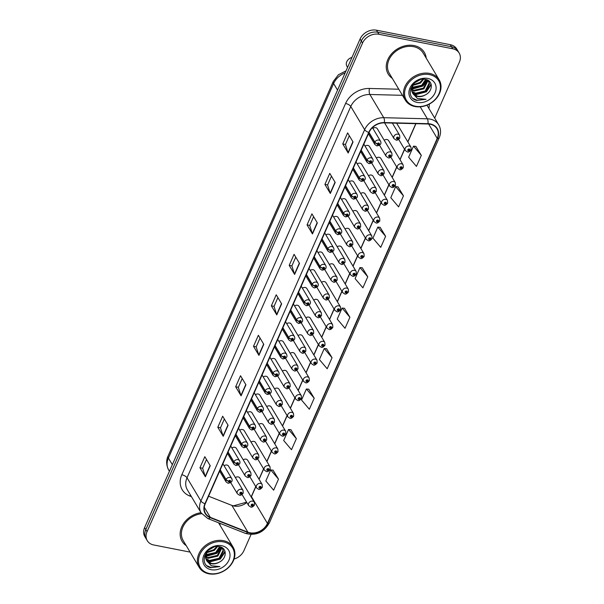 <?xml version="1.0" encoding="UTF-8"?>
<svg xmlns="http://www.w3.org/2000/svg" width="604" height="604" viewBox="0 0 604 604"><rect width="100%" height="100%" fill="white"/><g stroke="black" fill="none" stroke-linecap="round" stroke-linejoin="round"><path stroke-width="0.91" d="M309.052 305.08L315.688 316.186A3.292 2.627 -30.9 0 1 316.247 312.985A3.292 2.627 -30.9 0 1 319.727 311.739A3.292 2.627 -30.9 0 1 321.336 312.812L306.847 288.561A3.292 2.627 149.1 0 0 305.239 287.489A3.292 2.627 149.1 0 0 302.4 288.176M316.881 287.33L323.517 298.429A3.292 2.627 -30.9 0 1 324.076 295.235A3.292 2.627 -30.9 0 1 327.557 293.982A3.292 2.627 -30.9 0 1 329.165 295.054L314.676 270.803A3.292 2.627 149.1 0 0 313.068 269.731A3.292 2.627 149.1 0 0 310.229 270.418M324.71 269.573L331.347 280.671A3.292 2.627 -30.9 0 1 331.913 277.478A3.292 2.627 -30.9 0 1 335.386 276.224A3.292 2.627 -30.9 0 1 336.994 277.296L322.506 253.046A3.292 2.627 149.1 0 0 320.898 251.981A3.292 2.627 149.1 0 0 318.059 252.661M332.547 251.815L339.176 262.914A3.292 2.627 -30.9 0 1 339.742 259.72A3.292 2.627 -30.9 0 1 343.223 258.467A3.292 2.627 -30.9 0 1 344.831 259.539L330.335 235.296A3.292 2.627 149.1 0 0 328.735 234.224A3.292 2.627 149.1 0 0 325.888 234.903M356.043 198.55L362.672 209.648A3.292 2.627 -30.9 0 1 363.238 206.455A3.292 2.627 -30.9 0 1 366.719 205.201A3.292 2.627 -30.9 0 1 368.319 206.274L353.831 182.023A3.292 2.627 149.1 0 0 352.223 180.951A3.292 2.627 149.1 0 0 349.384 181.638M363.872 180.792L370.509 191.891A3.292 2.627 -30.9 0 1 371.067 188.697A3.292 2.627 -30.9 0 1 374.548 187.444A3.292 2.627 -30.9 0 1 376.156 188.516L361.66 164.265A3.292 2.627 149.1 0 0 360.059 163.193A3.292 2.627 149.1 0 0 357.221 163.88M371.702 163.035L378.338 174.133A3.292 2.627 -30.9 0 1 378.897 170.94A3.292 2.627 -30.9 0 1 382.377 169.686A3.292 2.627 -30.9 0 1 383.985 170.758L369.497 146.515A3.292 2.627 149.1 0 0 367.889 145.443A3.292 2.627 149.1 0 0 365.05 146.123M379.531 145.277L386.167 156.376A3.292 2.627 -30.9 0 1 386.726 153.182A3.292 2.627 -30.9 0 1 390.207 151.929A3.292 2.627 -30.9 0 1 391.815 153.001L377.326 128.758A3.292 2.627 149.1 0 0 375.718 127.686A3.292 2.627 149.1 0 0 372.879 128.365M340.377 234.058L347.013 245.164A3.292 2.627 -30.9 0 1 347.572 241.962A3.292 2.627 -30.9 0 1 351.052 240.717A3.292 2.627 -30.9 0 1 352.661 241.789L338.172 217.538A3.292 2.627 149.1 0 0 336.564 216.466A3.292 2.627 149.1 0 0 333.725 217.146M348.206 216.3L354.842 227.406A3.292 2.627 -30.9 0 1 355.401 224.205A3.292 2.627 -30.9 0 1 358.882 222.959A3.292 2.627 -30.9 0 1 360.49 224.031L346.001 199.781A3.292 2.627 149.1 0 0 344.393 198.708A3.292 2.627 149.1 0 0 341.554 199.396M301.222 322.838L307.851 333.944A3.292 2.627 -30.9 0 1 308.418 330.743A3.292 2.627 -30.9 0 1 311.898 329.497A3.292 2.627 -30.9 0 1 313.499 330.569L299.01 306.319A3.292 2.627 149.1 0 0 297.402 305.247A3.292 2.627 149.1 0 0 294.563 305.926M293.385 340.596L300.022 351.694A3.292 2.627 -30.9 0 1 300.581 348.5A3.292 2.627 -30.9 0 1 304.061 347.247A3.292 2.627 -30.9 0 1 305.669 348.319L291.181 324.076A3.292 2.627 149.1 0 0 289.573 323.004A3.292 2.627 149.1 0 0 286.734 323.684M285.556 358.353L292.193 369.452A3.292 2.627 -30.9 0 1 292.751 366.258A3.292 2.627 -30.9 0 1 296.232 365.005A3.292 2.627 -30.9 0 1 297.84 366.077L283.351 341.834A3.292 2.627 149.1 0 0 281.743 340.762A3.292 2.627 149.1 0 0 278.905 341.441M277.727 376.111L284.363 387.209A3.292 2.627 -30.9 0 1 284.922 384.016A3.292 2.627 -30.9 0 1 288.402 382.762A3.292 2.627 -30.9 0 1 290.011 383.834L275.515 359.584A3.292 2.627 149.1 0 0 273.914 358.512A3.292 2.627 149.1 0 0 271.075 359.199M269.897 393.861L276.526 404.967A3.292 2.627 -30.9 0 1 277.093 401.766A3.292 2.627 -30.9 0 1 280.566 400.52A3.292 2.627 -30.9 0 1 282.174 401.592L267.685 377.341A3.292 2.627 149.1 0 0 266.077 376.269A3.292 2.627 149.1 0 0 263.238 376.956M262.06 411.618L268.697 422.724A3.292 2.627 -30.9 0 1 269.256 419.523A3.292 2.627 -30.9 0 1 272.736 418.278A3.292 2.627 -30.9 0 1 274.344 419.35L259.856 395.099A3.292 2.627 149.1 0 0 258.248 394.027A3.292 2.627 149.1 0 0 255.409 394.714M254.231 429.376L260.868 440.482A3.292 2.627 -30.9 0 1 261.426 437.281A3.292 2.627 -30.9 0 1 264.907 436.035A3.292 2.627 -30.9 0 1 266.515 437.1L252.027 412.857A3.292 2.627 149.1 0 0 250.418 411.785A3.292 2.627 149.1 0 0 247.58 412.464M246.402 447.134L253.031 458.232A3.292 2.627 -30.9 0 1 253.597 455.039A3.292 2.627 -30.9 0 1 257.077 453.785A3.292 2.627 -30.9 0 1 258.686 454.857L244.19 430.614A3.292 2.627 149.1 0 0 242.589 429.542A3.292 2.627 149.1 0 0 239.743 430.222M238.565 464.891L245.201 475.99A3.292 2.627 -30.9 0 1 245.76 472.796A3.292 2.627 -30.9 0 1 249.241 471.543A3.292 2.627 -30.9 0 1 250.849 472.615L236.36 448.364A3.292 2.627 149.1 0 0 234.752 447.292A3.292 2.627 149.1 0 0 231.913 447.979M230.736 482.649L237.372 493.747A3.292 2.627 -30.9 0 1 237.931 490.554A3.292 2.627 -30.9 0 1 241.411 489.3A3.292 2.627 -30.9 0 1 243.019 490.373L228.531 466.122A3.292 2.627 149.1 0 0 226.923 465.05A3.292 2.627 149.1 0 0 224.084 465.737M367.345 210.411L373.982 221.517A3.292 2.627 -30.9 0 1 374.54 218.316A3.292 2.627 -30.9 0 1 378.021 217.07A3.292 2.627 -30.9 0 1 379.629 218.142L365.141 193.892A3.292 2.627 149.1 0 0 363.533 192.819A3.292 2.627 149.1 0 0 360.694 193.507M375.175 192.661L381.811 203.759A3.292 2.627 -30.9 0 1 382.37 200.566A3.292 2.627 -30.9 0 1 385.85 199.312A3.292 2.627 -30.9 0 1 387.458 200.385L372.97 176.134A3.292 2.627 149.1 0 0 371.362 175.062A3.292 2.627 149.1 0 0 368.523 175.749M383.012 174.903L389.64 186.002A3.292 2.627 -30.9 0 1 390.207 182.808A3.292 2.627 -30.9 0 1 393.687 181.555A3.292 2.627 -30.9 0 1 395.288 182.627L380.799 158.376A3.292 2.627 149.1 0 0 379.191 157.304A3.292 2.627 149.1 0 0 376.352 157.991M390.841 157.146L397.477 168.244A3.292 2.627 -30.9 0 1 398.036 165.051A3.292 2.627 -30.9 0 1 401.517 163.797A3.292 2.627 -30.9 0 1 403.125 164.869L388.636 140.626A3.292 2.627 149.1 0 0 387.028 139.554A3.292 2.627 149.1 0 0 384.189 140.234M359.516 228.169L366.145 239.275A3.292 2.627 -30.9 0 1 366.711 236.073A3.292 2.627 -30.9 0 1 370.192 234.828A3.292 2.627 -30.9 0 1 371.8 235.9L357.304 211.649A3.292 2.627 149.1 0 0 355.703 210.577A3.292 2.627 149.1 0 0 352.857 211.257M351.687 245.926L358.315 257.025A3.292 2.627 -30.9 0 1 358.882 253.831A3.292 2.627 -30.9 0 1 362.355 252.578A3.292 2.627 -30.9 0 1 363.963 253.65L349.474 229.407A3.292 2.627 149.1 0 0 347.866 228.335A3.292 2.627 149.1 0 0 345.027 229.014M343.85 263.684L350.486 274.782A3.292 2.627 -30.9 0 1 351.045 271.589A3.292 2.627 -30.9 0 1 354.525 270.335A3.292 2.627 -30.9 0 1 356.133 271.407L341.645 247.164A3.292 2.627 149.1 0 0 340.037 246.092A3.292 2.627 149.1 0 0 337.198 246.772M336.02 281.441L342.657 292.54A3.292 2.627 -30.9 0 1 343.215 289.346A3.292 2.627 -30.9 0 1 346.696 288.093A3.292 2.627 -30.9 0 1 348.304 289.165L333.816 264.914A3.292 2.627 149.1 0 0 332.208 263.842A3.292 2.627 149.1 0 0 329.369 264.529M328.191 299.191L334.82 310.297A3.292 2.627 -30.9 0 1 335.386 307.096A3.292 2.627 -30.9 0 1 338.867 305.851A3.292 2.627 -30.9 0 1 340.467 306.923L325.979 282.672A3.292 2.627 149.1 0 0 324.371 281.6A3.292 2.627 149.1 0 0 321.532 282.287M320.354 316.949L326.99 328.055A3.292 2.627 -30.9 0 1 327.549 324.854A3.292 2.627 -30.9 0 1 331.03 323.608A3.292 2.627 -30.9 0 1 332.638 324.68L318.149 300.43A3.292 2.627 149.1 0 0 316.541 299.358A3.292 2.627 149.1 0 0 313.702 300.045M312.525 334.707L319.161 345.805A3.292 2.627 -30.9 0 1 319.72 342.611A3.292 2.627 -30.9 0 1 323.2 341.358A3.292 2.627 -30.9 0 1 324.809 342.43L310.32 318.187A3.292 2.627 149.1 0 0 308.712 317.115A3.292 2.627 149.1 0 0 305.873 317.795M304.695 352.464L311.332 363.563A3.292 2.627 -30.9 0 1 311.891 360.369A3.292 2.627 -30.9 0 1 315.371 359.116A3.292 2.627 -30.9 0 1 316.979 360.188L302.491 335.945A3.292 2.627 149.1 0 0 300.883 334.873A3.292 2.627 149.1 0 0 298.044 335.552M296.866 370.222L303.495 381.32A3.292 2.627 -30.9 0 1 304.061 378.127A3.292 2.627 -30.9 0 1 307.542 376.873A3.292 2.627 -30.9 0 1 309.142 377.945L294.654 353.695A3.292 2.627 149.1 0 0 293.046 352.623A3.292 2.627 149.1 0 0 290.207 353.31M289.029 387.979L295.666 399.078A3.292 2.627 -30.9 0 1 296.224 395.884A3.292 2.627 -30.9 0 1 299.705 394.631A3.292 2.627 -30.9 0 1 301.313 395.703L286.825 371.452A3.292 2.627 149.1 0 0 285.216 370.38A3.292 2.627 149.1 0 0 282.378 371.067M281.2 405.729L287.836 416.836A3.292 2.627 -30.9 0 1 288.395 413.634A3.292 2.627 -30.9 0 1 291.875 412.389A3.292 2.627 -30.9 0 1 293.484 413.461L278.995 389.21A3.292 2.627 149.1 0 0 277.387 388.138A3.292 2.627 149.1 0 0 274.548 388.825M273.37 423.487L279.999 434.593A3.292 2.627 -30.9 0 1 280.566 431.392A3.292 2.627 -30.9 0 1 284.046 430.146A3.292 2.627 -30.9 0 1 285.654 431.218L271.158 406.968A3.292 2.627 149.1 0 0 269.558 405.896A3.292 2.627 149.1 0 0 266.711 406.575M265.541 441.245L272.17 452.343A3.292 2.627 -30.9 0 1 272.736 449.149A3.292 2.627 -30.9 0 1 276.209 447.896A3.292 2.627 -30.9 0 1 277.817 448.968L263.329 424.725A3.292 2.627 149.1 0 0 261.721 423.653A3.292 2.627 149.1 0 0 258.882 424.333M257.704 459.002L264.341 470.101A3.292 2.627 -30.9 0 1 264.899 466.907A3.292 2.627 -30.9 0 1 268.38 465.654A3.292 2.627 -30.9 0 1 269.988 466.726L255.5 442.483A3.292 2.627 149.1 0 0 253.891 441.411A3.292 2.627 149.1 0 0 251.053 442.09M249.875 476.76L256.511 487.858A3.292 2.627 -30.9 0 1 257.07 484.665A3.292 2.627 -30.9 0 1 260.55 483.411A3.292 2.627 -30.9 0 1 262.159 484.484L247.67 460.233A3.292 2.627 149.1 0 0 246.062 459.161A3.292 2.627 149.1 0 0 243.223 459.848M242.045 494.51L248.674 505.616A3.292 2.627 -30.9 0 1 249.241 502.415A3.292 2.627 -30.9 0 1 252.721 501.169A3.292 2.627 -30.9 0 1 254.322 502.241L239.833 477.99A3.292 2.627 149.1 0 0 238.225 476.918A3.292 2.627 149.1 0 0 235.386 477.605M414.05 45.572A21.057 16.814 149.1 0 0 391.785 53.575A21.057 16.814 149.1 0 0 388.191 74.035A21.057 16.814 149.1 0 0 392.321 78.384A21.057 16.814 149.1 0 1 388.191 74.035A21.057 16.814 149.1 0 1 391.785 53.575A21.057 16.814 149.1 0 1 414.05 45.572A21.057 16.814 149.1 0 1 424.34 52.435A21.057 16.814 149.1 0 0 414.05 45.572M201.011 512.69A21.057 16.814 149.1 0 0 182.098 541.305A21.057 16.814 149.1 0 0 186.228 545.654A21.057 16.814 149.1 0 1 182.098 541.305A21.057 16.814 149.1 0 1 201.011 512.69M430.131 124.228A14.035 11.212 -30.9 0 1 436.986 128.803A14.035 11.212 -30.9 0 1 437.236 138.414L267.436 523.419A14.035 11.212 -30.9 0 1 247.882 532.177L210.313 517.356A14.035 11.212 -30.9 0 1 205.511 513.377A14.035 11.212 -30.9 0 1 205.262 503.766L369.021 132.465A14.035 11.212 -30.9 0 1 384.303 122.869L427.919 123.986A14.035 11.212 -30.9 0 1 430.131 124.228M247.882 532.177L231.891 505.42A8.335 4.273 -68.5 0 0 231.694 505.329L208.591 496.216L231.891 505.42A14.035 11.212 149.1 0 0 233.952 506.016A14.035 11.212 149.1 0 0 246.832 502.52M430.259 123.933A14.39 11.491 149.1 0 0 427.987 123.684L384.378 122.567A14.39 11.491 149.1 0 0 368.719 132.404L204.952 503.706A14.39 11.491 149.1 0 0 210.132 517.636L247.7 532.456A14.39 11.491 149.1 0 0 267.738 523.479L437.545 138.475A14.39 11.491 149.1 0 0 430.259 123.933M434.691 118.112L459.402 62.076A13.16 10.51 149.1 0 0 459.168 53.061L456.73 48.984A13.16 10.51 149.1 0 0 450.305 44.696L376.496 30.2A13.16 10.51 149.1 0 0 360.097 38.973L144.598 527.579L145.813 529.617A13.16 10.51 149.1 0 0 146.055 538.64A13.16 10.51 149.1 0 1 145.813 529.617L361.32 41.012L145.813 529.617L147.036 531.663A13.16 10.51 149.1 0 0 147.27 540.678A13.16 10.51 149.1 0 0 153.695 544.967L190.086 552.109M376.496 30.2L377.719 32.239A13.16 10.51 149.1 0 0 361.32 41.012A13.16 10.51 149.1 0 1 377.719 32.239L451.52 46.734L377.719 32.239L378.934 34.277A13.16 10.51 149.1 0 0 362.536 43.05L147.036 531.663M457.945 51.023A13.16 10.51 149.1 0 0 451.52 46.734A13.16 10.51 149.1 0 1 457.945 51.023M278.504 479.153L270.705 469.935L265.836 480.973L273.642 490.191L278.504 479.153L273.053 470.169M296.36 438.678L288.553 429.467L283.684 440.505L291.49 449.716L296.36 438.678L290.901 429.693M314.208 398.21L306.402 388.991L301.532 400.029L309.339 409.248L314.208 398.21L308.757 389.225M332.057 357.734L324.257 348.523L319.388 359.554L327.187 368.772L332.057 357.734L326.605 348.75M421.313 155.371L413.506 146.16L408.636 157.199L416.443 166.41L421.313 155.371L415.854 146.394M403.457 195.847L395.658 186.628L390.788 197.667L398.587 206.885L403.457 195.847L398.006 186.863M385.609 236.315L377.802 227.104L372.94 238.142L380.739 247.353L385.609 236.315L380.158 227.338M367.761 276.791L359.954 267.572L355.084 278.61L362.891 287.829L367.761 276.791L362.309 267.806M349.905 317.266L342.106 308.048L337.236 319.086L345.043 328.297L349.905 317.266L344.454 308.282M251.249 497.084A14.035 11.212 149.1 0 0 251.445 496.654L255.824 486.718M259.078 479.334L263.661 468.961M266.915 461.584L271.49 451.203M274.744 443.827L279.32 433.446M282.574 426.069L287.149 415.695M290.411 408.312L294.986 397.938M298.24 390.554L302.815 380.18M306.069 372.804L310.645 362.423M313.899 355.046L318.482 344.665M321.736 337.289L326.311 326.915M329.565 319.531L334.14 309.157M337.394 301.774L341.97 291.4M345.224 284.016L349.807 273.642M353.061 266.266L357.636 255.885M360.89 248.508L365.465 238.127M368.719 230.751L373.295 220.377M376.556 212.993L381.132 202.619M384.386 195.235L388.961 184.862M392.215 177.485L396.79 167.104M400.044 159.728L404.627 149.347M407.881 141.97L415.945 123.677M426.213 58.135A21.057 16.814 149.1 0 0 424.34 52.435A21.057 16.814 149.1 0 1 426.213 58.135M220.12 525.397A21.057 16.814 149.1 0 0 219.728 523.245A21.057 16.814 149.1 0 1 220.12 525.397M234.058 559.07A13.16 10.51 149.1 0 0 243.903 550.682L251.053 534.48M459.168 53.061A13.16 10.51 149.1 0 0 452.736 48.773L378.934 34.277M241.072 395.839L235.658 386.771L240.52 375.733L245.941 384.801L241.072 395.839A3.511 1.404 23.8 0 1 240.928 395.529L245.783 384.537M223.223 436.307L217.802 427.247L222.672 416.209L228.093 425.269L223.223 436.307A3.511 1.404 23.8 0 1 223.08 436.005L227.934 425.005M205.375 476.783L199.954 467.715L204.824 456.677L210.237 465.744L205.375 476.783A3.511 1.404 23.8 0 1 205.232 476.473L210.079 465.48M294.624 274.42L289.203 265.36L294.072 254.322L299.493 263.382L294.624 274.42A3.511 1.404 23.8 0 1 294.48 274.118L299.335 263.118M312.472 233.952L307.058 224.884L311.928 213.846L317.342 222.914L312.472 233.952A3.511 1.404 23.8 0 1 312.328 233.642L317.183 222.642M330.32 193.476L324.907 184.409L329.776 173.371L335.19 182.438L330.32 193.476A3.511 1.404 23.8 0 1 330.184 193.174L335.031 182.174M348.176 153.008L342.755 143.941L347.625 132.903L353.046 141.97L348.176 153.008A3.511 1.404 23.8 0 1 348.032 152.699L352.887 141.698M258.92 355.363L253.506 346.303L258.376 335.265L263.789 344.325L258.92 355.363A3.511 1.404 23.8 0 1 258.784 355.061L263.631 344.061M276.775 314.895L271.355 305.828L276.224 294.79L281.638 303.857L276.775 314.895A3.511 1.404 23.8 0 1 276.632 314.586L281.479 303.586M271.355 305.828L274.05 306.356M277.908 297.606L274.035 306.394L276.632 314.586M253.506 346.303L256.202 346.832M260.06 338.081L256.187 346.87L258.784 355.061M342.755 143.941L345.45 144.469M349.308 135.719L345.435 144.507L348.032 152.699M324.907 184.409L327.602 184.945M331.46 176.194L327.587 184.975L330.184 193.174M307.058 224.884L309.754 225.413M313.612 216.662L309.731 225.451L312.328 233.642M289.203 265.36L291.898 265.888M295.756 257.138L291.883 265.926L294.48 274.118M199.954 467.715L202.65 468.243M206.508 459.501L202.634 468.281L205.232 476.473M217.802 427.247L220.498 427.775M224.356 419.025L220.483 427.813L223.08 436.005M235.658 386.771L238.346 387.3M242.212 378.549L238.331 387.338L240.928 395.529M342.106 308.048L344.544 308.289M359.954 267.572L362.392 267.814M377.802 227.104L380.248 227.346M395.658 186.628L398.096 186.87M413.506 146.16L415.945 146.402M324.257 348.523L326.696 348.757M306.402 388.991L308.848 389.233M288.553 429.467L290.992 429.701M270.705 469.935L273.144 470.176M144.598 527.579A13.16 10.51 149.1 0 0 144.832 536.594L147.27 540.678M398.67 139.388L405.307 150.494A3.292 2.627 -30.9 0 1 405.865 147.293A3.292 2.627 -30.9 0 1 409.346 146.047A3.292 2.627 -30.9 0 1 410.954 147.112L411.15 149.754A2.197 0.921 -158.6 0 1 409.784 150.086A1.095 0.876 149.1 0 0 407.843 149.747A1.095 0.876 149.1 0 0 409.746 150.162L408.432 150.162L408.968 149.565L409.784 150.086M408.908 149.558L409.187 150.026M409.746 150.162A2.197 0.831 26.2 0 0 411.037 149.996A2.197 0.831 26.2 0 0 411.075 149.875M408.938 149.565L409.195 149.996M347.579 67.354L346.892 66.206A6.584 5.255 -30.9 0 1 351.958 57.433M384.589 122.876L393.997 138.626A3.292 2.627 -30.9 0 1 394.563 135.424A3.292 2.627 -30.9 0 1 398.044 134.179A3.292 2.627 -30.9 0 1 399.644 135.251L399.84 137.886A2.197 0.921 -158.6 0 1 398.481 138.218A1.095 0.876 149.1 0 0 396.541 137.878A1.095 0.876 149.1 0 0 398.444 138.301L397.122 138.293L397.666 137.697L398.481 138.218M397.598 137.697L397.877 138.157M398.444 138.301A2.197 0.831 26.2 0 0 399.735 138.127A2.197 0.831 26.2 0 0 399.765 138.006M397.636 137.697L397.893 138.127M368.938 132.653L374.752 142.378A2.197 0.921 21.4 0 0 377.387 143.812A1.095 0.876 149.1 0 0 379.327 144.145A1.095 0.876 149.1 0 0 377.424 143.729L378.738 143.729L378.202 144.326L377.387 143.812M377.424 143.729A2.197 0.831 -153.8 0 1 374.858 142.136A3.292 2.627 -30.9 0 1 378.904 140.068A3.292 2.627 -30.9 0 1 380.512 141.14C381.69 143.714 380.467 145.3 376.858 145.896L374.865 144.515A3.292 2.627 -30.9 0 1 374.752 142.378M369.044 132.412L374.858 142.136M415.537 106.251A18.86 15.062 149.1 0 0 439.04 93.673A18.86 15.062 149.1 0 0 429.489 74.609A18.86 15.062 149.1 0 0 405.986 87.18A18.86 15.062 149.1 0 0 415.537 106.251M414.94 106.53A19.743 15.764 149.1 0 0 435.816 99.033A19.743 15.764 149.1 0 0 439.191 79.849A19.743 15.764 149.1 0 0 429.542 73.416A19.743 15.764 149.1 0 0 408.666 80.921A19.743 15.764 149.1 0 0 405.299 100.098A19.743 15.764 149.1 0 0 414.94 106.53M439.191 79.849L423.208 53.107A19.743 15.764 149.1 0 0 413.566 46.674A19.743 15.764 149.1 0 0 392.683 54.179A19.743 15.764 149.1 0 0 389.316 73.363L405.299 100.098M426.137 79.539L422.173 85.964L412.524 88.169L411.717 87.935M425.624 79.418L421.743 85.247L411.83 87.384M427.723 80.317L427.843 81.004L423.887 88.848L414.246 91.045L411.618 89.951M427.383 80.038L423.464 88.124L413.816 90.328L411.596 89.475M411.188 89.226L410.622 88.833M427.217 79.917L428.802 81.623L429.565 83.888L425.609 91.725L415.967 93.922L411.951 91.695M428.576 81.268L429.134 83.163L425.178 91L415.537 93.205L411.83 91.279M425.322 94.904C433.302 91.121 433.166 80.619 425.699 79.434C412.887 76.187 403.532 97.229 416.662 100.423L426.016 99.32L417.402 98.482L412.766 93.439A9.913 7.92 149.1 0 0 417.492 96.481A9.913 7.92 149.1 0 0 425.322 94.904C422.604 96.285 419.916 96.678 417.251 96.081L412.434 92.873M412.766 93.439L411.709 90.683L413.144 84.243M418.836 80.128L415.62 81.925M423.691 79.2L420.452 83.088L412.449 85.541M422.868 79.215L420.022 82.37L412.789 84.847M427.934 80.264L428.802 81.623M427.806 78.429A14.3 11.423 149.1 0 0 409.98 87.965A14.3 11.423 149.1 0 0 417.221 102.423A14.3 11.423 149.1 0 0 435.046 92.888A14.3 11.423 149.1 0 0 427.806 78.429M426.016 99.32L417.107 100.234L413.302 98.573M431.09 84.077L426.16 91.461L414.012 94.549M427.171 79.902L422.717 85.7L411.611 88.954M419.244 79.97L415.19 82.257M431.248 84.681L426.371 91.816L414.623 94.979M427.406 80.211L422.936 86.062L411.596 89.286M420.293 79.637L414.352 82.975M209.445 573.521A18.86 15.062 149.1 0 0 232.955 560.942A18.86 15.062 149.1 0 0 223.404 541.879A18.86 15.062 149.1 0 0 199.894 554.449A18.86 15.062 149.1 0 0 209.445 573.521M208.848 573.8A19.743 15.764 149.1 0 0 229.731 566.295A19.743 15.764 149.1 0 0 233.099 547.118A19.743 15.764 149.1 0 0 223.457 540.686A19.743 15.764 149.1 0 0 202.574 548.19A19.743 15.764 149.1 0 0 199.207 567.367A19.743 15.764 149.1 0 0 208.848 573.8M220.045 546.809L216.081 553.234L206.432 555.438L205.632 555.204M219.531 546.688L215.651 552.517L205.738 554.653M221.63 547.586L221.759 548.273L217.802 556.11L208.153 558.315L205.526 557.22M221.291 547.307L217.372 555.393L207.723 557.598L205.511 556.745M205.096 556.495L204.537 556.103M221.132 547.186L222.717 548.893L223.472 551.158L219.524 558.994L209.875 561.192L205.858 558.964M222.483 548.538L223.042 550.433L219.093 558.27L209.445 560.474L205.738 558.549M219.229 562.165C227.21 558.39 227.074 547.888 219.607 546.703C206.794 543.457 197.44 564.498 210.569 567.692L219.924 566.59L211.309 565.752L206.674 560.708A9.913 7.92 149.1 0 0 211.4 563.751A9.913 7.92 149.1 0 0 219.229 562.165C216.511 563.555 213.824 563.947 211.166 563.351L206.341 560.135M206.674 560.708L205.617 557.953L207.051 551.512M212.751 547.398L209.528 549.195M217.599 546.469L214.36 550.357L206.357 552.803M216.783 546.484L213.929 549.64L206.704 552.116M221.842 547.534L222.717 548.893M221.713 545.699A14.3 11.423 149.1 0 0 203.888 555.235A14.3 11.423 149.1 0 0 211.136 569.693A14.3 11.423 149.1 0 0 228.954 560.157A14.3 11.423 149.1 0 0 221.713 545.699M201.661 513.717A19.743 15.764 149.1 0 0 184.703 523.842A19.743 15.764 149.1 0 0 183.231 540.625L199.207 567.367M219.924 566.59L211.015 567.496L207.21 565.842M224.998 551.346L220.067 558.73L207.919 561.818M221.087 547.171L216.632 552.97L205.519 556.224M213.159 547.239L209.097 549.527M225.156 551.95L220.286 559.085L208.531 562.249M221.313 547.481L216.844 553.332L205.511 556.556M214.201 546.907L208.259 550.244M403.125 164.869L403.321 167.504A2.197 0.921 -158.6 0 1 401.954 167.844A1.095 0.876 149.1 0 0 400.014 167.504A1.095 0.876 149.1 0 0 401.917 167.92L400.595 167.92L401.139 167.323L401.954 167.844M401.071 167.316L401.35 167.784M401.917 167.92A2.197 0.831 26.2 0 0 403.208 167.753A2.197 0.831 26.2 0 0 403.245 167.633M401.109 167.323L401.366 167.753M395.288 182.627L395.484 185.262A2.197 0.921 -158.6 0 1 394.125 185.594A1.095 0.876 149.1 0 0 392.185 185.262A1.095 0.876 149.1 0 0 394.087 185.677L392.766 185.677L393.31 185.081L394.125 185.594M393.242 185.073L393.521 185.541M394.087 185.677A2.197 0.831 26.2 0 0 395.378 185.511A2.197 0.831 26.2 0 0 395.409 185.383M393.279 185.073L393.536 185.511M387.458 200.385L387.655 203.019A2.197 0.921 -158.6 0 1 386.288 203.352A1.095 0.876 149.1 0 0 384.348 203.019A1.095 0.876 149.1 0 0 386.258 203.435L384.937 203.427L385.473 202.838L386.288 203.352M385.707 203.261L385.443 202.831L385.692 203.299M386.258 203.435A2.197 0.831 26.2 0 0 387.549 203.269A2.197 0.831 26.2 0 0 387.579 203.14M379.629 218.142L379.825 220.777A2.197 0.921 -158.6 0 1 378.459 221.109A1.095 0.876 149.1 0 0 376.519 220.77A1.095 0.876 149.1 0 0 378.421 221.192L377.107 221.185L377.643 220.596L378.459 221.109M377.576 220.588L377.855 221.049M378.421 221.192A2.197 0.831 26.2 0 0 379.712 221.026A2.197 0.831 26.2 0 0 379.75 220.898M377.613 220.588L377.87 221.019M361.109 150.411L366.922 160.136A2.197 0.921 21.4 0 0 369.557 161.562A1.095 0.876 149.1 0 0 371.49 161.902A1.095 0.876 149.1 0 0 369.588 161.487L370.909 161.487L370.373 162.083L369.557 161.562M369.588 161.487A2.197 0.831 -153.8 0 1 367.028 159.894A3.292 2.627 -30.9 0 1 371.075 157.818A3.292 2.627 -30.9 0 1 372.676 158.89C373.853 161.464 372.638 163.057 369.029 163.654L367.028 162.265A3.292 2.627 -30.9 0 1 366.922 160.136M361.215 150.169L367.028 159.894M353.28 168.169L359.093 177.893A2.197 0.921 21.4 0 0 361.721 179.32A1.095 0.876 149.1 0 0 363.661 179.66A1.095 0.876 149.1 0 0 361.758 179.245L363.079 179.245L362.536 179.841L361.721 179.32M361.758 179.245A2.197 0.831 -153.8 0 1 359.199 177.651A3.292 2.627 -30.9 0 1 363.238 175.575A3.292 2.627 -30.9 0 1 364.846 176.647C366.024 179.222 364.808 180.807 361.192 181.411L359.199 180.022A3.292 2.627 -30.9 0 1 359.093 177.893M353.385 167.927L359.199 177.651M345.45 185.919L351.256 195.651A2.197 0.921 21.4 0 0 353.891 197.078A1.095 0.876 149.1 0 0 355.832 197.417A1.095 0.876 149.1 0 0 353.929 196.995L355.243 197.002L354.707 197.591L353.891 197.078M353.929 196.995A2.197 0.831 -153.8 0 1 351.362 195.409A3.292 2.627 -30.9 0 1 355.409 193.333A3.292 2.627 -30.9 0 1 357.017 194.405C358.195 196.979 356.979 198.565 353.363 199.161L351.369 197.78A3.292 2.627 -30.9 0 1 351.256 195.651M345.556 185.685L351.362 195.409M337.613 203.676L343.427 213.401A2.197 0.921 21.4 0 0 346.062 214.835A1.095 0.876 149.1 0 0 348.002 215.167A1.095 0.876 149.1 0 0 346.092 214.752L347.413 214.76L346.877 215.349L346.062 214.835M346.092 214.752A2.197 0.831 -153.8 0 1 343.533 213.159A3.292 2.627 -30.9 0 1 347.579 211.09A3.292 2.627 -30.9 0 1 349.188 212.163C350.365 214.737 349.142 216.323 345.533 216.919L343.533 215.537A3.292 2.627 -30.9 0 1 343.427 213.401M337.719 203.435L343.533 213.159M391.815 153.001L392.011 155.643A2.197 0.921 -158.6 0 1 390.645 155.975A1.095 0.876 149.1 0 0 388.712 155.636A1.095 0.876 149.1 0 0 390.614 156.051L389.293 156.051L389.829 155.454L390.645 155.975M389.769 155.447L390.048 155.915M390.614 156.051A2.197 0.831 26.2 0 0 391.905 155.885A2.197 0.831 26.2 0 0 391.936 155.764M389.799 155.454L390.063 155.885M383.985 170.758L384.182 173.393A2.197 0.921 -158.6 0 1 382.815 173.733A1.095 0.876 149.1 0 0 380.875 173.393A1.095 0.876 149.1 0 0 382.777 173.809L381.464 173.809L382 173.212L382.815 173.733M382.226 173.642L381.97 173.205L382.211 173.673M382.777 173.809A2.197 0.831 26.2 0 0 384.068 173.642A2.197 0.831 26.2 0 0 384.106 173.522M376.156 188.516L376.352 191.151A2.197 0.921 -158.6 0 1 374.986 191.483A1.095 0.876 149.1 0 0 373.046 191.151A1.095 0.876 149.1 0 0 374.948 191.566L373.627 191.559L374.17 190.97L374.986 191.483M374.103 190.962L374.382 191.43M374.948 191.566A2.197 0.831 26.2 0 0 376.239 191.4A2.197 0.831 26.2 0 0 376.277 191.272M374.14 190.962L374.397 191.4M368.319 206.274L368.516 208.909A2.197 0.921 -158.6 0 1 367.149 209.241A1.095 0.876 149.1 0 0 365.216 208.901A1.095 0.876 149.1 0 0 367.119 209.324L365.798 209.316L366.334 208.727L367.149 209.241M366.273 208.72L366.553 209.188M367.119 209.324A2.197 0.831 26.2 0 0 368.41 209.158A2.197 0.831 26.2 0 0 368.44 209.029M366.334 208.727L366.568 209.15M371.8 235.9L371.996 238.535A2.197 0.921 -158.6 0 1 370.63 238.867A1.095 0.876 149.1 0 0 368.689 238.527A1.095 0.876 149.1 0 0 370.592 238.942L369.271 238.942L369.814 238.346L370.63 238.867M369.746 238.338L370.026 238.806M370.592 238.942A2.197 0.831 26.2 0 0 371.883 238.776A2.197 0.831 26.2 0 0 371.913 238.656M369.814 238.346L370.041 238.776M363.963 253.65L364.159 256.292A2.197 0.921 -158.6 0 1 362.793 256.625A1.095 0.876 149.1 0 0 360.86 256.285A1.095 0.876 149.1 0 0 362.762 256.7L361.441 256.7L361.977 256.104L362.793 256.625M361.917 256.096L362.196 256.564L361.955 256.104M362.762 256.7A2.197 0.831 26.2 0 0 364.053 256.534A2.197 0.831 26.2 0 0 364.084 256.413M356.133 271.407L356.33 274.042A2.197 0.921 -158.6 0 1 354.963 274.375A1.095 0.876 149.1 0 0 353.023 274.042A1.095 0.876 149.1 0 0 354.925 274.458L353.612 274.458L354.148 273.861L354.963 274.375M354.087 273.854L354.367 274.322M354.925 274.458A2.197 0.831 26.2 0 0 356.224 274.291A2.197 0.831 26.2 0 0 356.254 274.171M354.118 273.854L354.374 274.291M348.304 289.165L348.5 291.8A2.197 0.921 -158.6 0 1 347.134 292.132A1.095 0.876 149.1 0 0 345.194 291.8A1.095 0.876 149.1 0 0 347.096 292.215L345.782 292.208L346.318 291.619L347.134 292.132M346.251 291.611L346.53 292.079M347.096 292.215A2.197 0.831 26.2 0 0 348.387 292.049A2.197 0.831 26.2 0 0 348.425 291.921M346.288 291.611L346.545 292.042M360.49 224.031L360.686 226.666A2.197 0.921 -158.6 0 1 359.32 226.998A1.095 0.876 149.1 0 0 357.379 226.659A1.095 0.876 149.1 0 0 359.289 227.081L357.968 227.074L358.504 226.485L359.32 226.998M358.444 226.477L358.723 226.938M359.289 227.081A2.197 0.831 26.2 0 0 360.58 226.915A2.197 0.831 26.2 0 0 360.611 226.787M358.474 226.477L358.738 226.908M352.661 241.789L352.857 244.424A2.197 0.921 -158.6 0 1 351.49 244.756A1.095 0.876 149.1 0 0 349.55 244.416A1.095 0.876 149.1 0 0 351.452 244.831L350.139 244.831L350.675 244.235L351.49 244.756M350.607 244.227L350.886 244.696M351.452 244.831A2.197 0.831 26.2 0 0 352.744 244.665A2.197 0.831 26.2 0 0 352.781 244.544M350.675 244.235L350.901 244.665M344.831 259.539L345.02 262.181A2.197 0.921 -158.6 0 1 343.661 262.513A1.095 0.876 149.1 0 0 341.721 262.174A1.095 0.876 149.1 0 0 343.623 262.589L342.302 262.589L342.846 261.993L343.661 262.513M342.778 261.985L343.057 262.453L342.815 261.993M343.623 262.589A2.197 0.831 26.2 0 0 344.914 262.423A2.197 0.831 26.2 0 0 344.944 262.302M336.994 277.296L337.191 279.931A2.197 0.921 -158.6 0 1 335.824 280.264A1.095 0.876 149.1 0 0 333.891 279.931A1.095 0.876 149.1 0 0 335.794 280.347L334.473 280.347L335.009 279.75L335.824 280.264M334.948 279.743L335.228 280.211M335.794 280.347A2.197 0.831 26.2 0 0 337.085 280.18A2.197 0.831 26.2 0 0 337.115 280.052M334.986 279.743L335.243 280.18M329.784 221.434L335.598 231.158A2.197 0.921 21.4 0 0 338.225 232.593A1.095 0.876 149.1 0 0 340.165 232.925A1.095 0.876 149.1 0 0 338.263 232.51L339.584 232.51L339.04 233.106L338.225 232.593M338.263 232.51A2.197 0.831 -153.8 0 1 335.703 230.917A3.292 2.627 -30.9 0 1 339.742 228.848A3.292 2.627 -30.9 0 1 341.351 229.92C342.528 232.495 341.313 234.08 337.704 234.677L335.703 233.295A3.292 2.627 -30.9 0 1 335.598 231.158M329.89 221.192L335.703 230.917M321.955 239.192L327.761 248.916A2.197 0.921 21.4 0 0 330.396 250.343A1.095 0.876 149.1 0 0 332.336 250.683A1.095 0.876 149.1 0 0 330.433 250.267L331.755 250.267L331.211 250.864L330.396 250.343M330.433 250.267A2.197 0.831 -153.8 0 1 327.874 248.674A3.292 2.627 -30.9 0 1 331.913 246.598A3.292 2.627 -30.9 0 1 333.521 247.67C334.699 250.252 333.483 251.838 329.867 252.434L327.874 251.053A3.292 2.627 -30.9 0 1 327.761 248.916M322.06 238.95L327.874 248.674M314.118 256.949L319.931 266.674A2.197 0.921 21.4 0 0 322.566 268.101A1.095 0.876 149.1 0 0 324.507 268.44A1.095 0.876 149.1 0 0 322.604 268.025L323.918 268.025L323.382 268.621L322.566 268.101M322.604 268.025A2.197 0.831 -153.8 0 1 320.037 266.432A3.292 2.627 -30.9 0 1 324.084 264.356A3.292 2.627 -30.9 0 1 325.692 265.428C326.87 268.002 325.647 269.595 322.038 270.192L320.044 268.803A3.292 2.627 -30.9 0 1 319.931 266.674M314.231 256.708L320.037 266.432M340.467 306.923L340.664 309.558A2.197 0.921 -158.6 0 1 339.305 309.89A1.095 0.876 149.1 0 0 337.364 309.55A1.095 0.876 149.1 0 0 339.267 309.973L337.946 309.965L338.489 309.376L339.305 309.89M338.421 309.369L338.701 309.837M339.267 309.973A2.197 0.831 26.2 0 0 340.558 309.807A2.197 0.831 26.2 0 0 340.588 309.678M338.459 309.369L338.716 309.799M332.638 324.68L332.834 327.315A2.197 0.921 -158.6 0 1 331.468 327.647A1.095 0.876 149.1 0 0 329.535 327.308A1.095 0.876 149.1 0 0 331.437 327.73L330.116 327.723L330.652 327.126L331.468 327.647M330.592 327.126L330.871 327.587M331.437 327.73A2.197 0.831 26.2 0 0 332.728 327.557A2.197 0.831 26.2 0 0 332.759 327.436M330.622 327.126L330.886 327.557M324.809 342.43L325.005 345.073A2.197 0.921 -158.6 0 1 323.638 345.405A1.095 0.876 149.1 0 0 321.698 345.065A1.095 0.876 149.1 0 0 323.601 345.48L322.287 345.48L322.823 344.884L323.638 345.405M322.762 344.876L323.034 345.345M323.601 345.48A2.197 0.831 26.2 0 0 324.892 345.314A2.197 0.831 26.2 0 0 324.929 345.194M322.793 344.884L323.049 345.314M316.979 360.188L317.175 362.823A2.197 0.921 -158.6 0 1 315.809 363.163A1.095 0.876 149.1 0 0 313.869 362.823A1.095 0.876 149.1 0 0 315.771 363.238L314.45 363.238L314.994 362.642L315.809 363.163M314.926 362.634L315.205 363.102M315.771 363.238A2.197 0.831 26.2 0 0 317.062 363.072A2.197 0.831 26.2 0 0 317.1 362.951M314.963 362.642L315.22 363.072M309.142 377.945L309.339 380.58A2.197 0.921 -158.6 0 1 307.98 380.913A1.095 0.876 149.1 0 0 306.039 380.58A1.095 0.876 149.1 0 0 307.942 380.996L306.621 380.988L307.164 380.399L307.98 380.913M307.096 380.392L307.376 380.86M307.942 380.996A2.197 0.831 26.2 0 0 309.233 380.83A2.197 0.831 26.2 0 0 309.263 380.701M307.134 380.392L307.391 380.83M301.313 395.703L301.509 398.338A2.197 0.921 -158.6 0 1 300.143 398.67A1.095 0.876 149.1 0 0 298.202 398.33A1.095 0.876 149.1 0 0 300.113 398.753L298.791 398.746L299.327 398.157L300.143 398.67M299.561 398.58L299.297 398.149L299.546 398.617M300.113 398.753A2.197 0.831 26.2 0 0 301.404 398.587A2.197 0.831 26.2 0 0 301.434 398.459M329.165 295.054L329.361 297.689A2.197 0.921 -158.6 0 1 327.995 298.021A1.095 0.876 149.1 0 0 326.054 297.689A1.095 0.876 149.1 0 0 327.957 298.104L326.643 298.097L327.179 297.508L327.995 298.021M327.119 297.5L327.398 297.968M327.957 298.104A2.197 0.831 26.2 0 0 329.256 297.938A2.197 0.831 26.2 0 0 329.286 297.81M327.149 297.5L327.406 297.931M321.336 312.812L321.532 315.447A2.197 0.921 -158.6 0 1 320.165 315.779A1.095 0.876 149.1 0 0 318.225 315.439A1.095 0.876 149.1 0 0 320.128 315.862L318.806 315.854L319.35 315.265L320.165 315.779M319.282 315.258L319.561 315.718M320.128 315.862A2.197 0.831 26.2 0 0 321.419 315.696A2.197 0.831 26.2 0 0 321.456 315.567M319.32 315.258L319.576 315.688M313.499 330.569L313.695 333.204A2.197 0.921 -158.6 0 1 312.336 333.536A1.095 0.876 149.1 0 0 310.396 333.197A1.095 0.876 149.1 0 0 312.298 333.612L310.977 333.612L311.521 333.015L312.336 333.536M311.453 333.008L311.732 333.476M312.298 333.612A2.197 0.831 26.2 0 0 313.589 333.446A2.197 0.831 26.2 0 0 313.619 333.325M311.49 333.015L311.747 333.446M305.669 348.319L305.866 350.962A2.197 0.921 -158.6 0 1 304.499 351.294A1.095 0.876 149.1 0 0 302.566 350.954A1.095 0.876 149.1 0 0 304.469 351.369L303.148 351.369L303.684 350.773L304.499 351.294M303.623 350.765L303.903 351.234M304.469 351.369A2.197 0.831 26.2 0 0 305.76 351.203A2.197 0.831 26.2 0 0 305.79 351.083M303.653 350.773L303.918 351.203M297.84 366.077L298.036 368.712A2.197 0.921 -158.6 0 1 296.67 369.044A1.095 0.876 149.1 0 0 294.729 368.712A1.095 0.876 149.1 0 0 296.632 369.127L295.318 369.127L295.854 368.531L296.67 369.044M296.081 368.961L295.824 368.523L296.066 368.991M296.632 369.127A2.197 0.831 26.2 0 0 297.923 368.961A2.197 0.831 26.2 0 0 297.961 368.84M290.011 383.834L290.207 386.469A2.197 0.921 -158.6 0 1 288.84 386.802A1.095 0.876 149.1 0 0 286.9 386.469A1.095 0.876 149.1 0 0 288.803 386.885L287.481 386.877L288.025 386.288L288.84 386.802M287.957 386.281L288.236 386.749M288.803 386.885A2.197 0.831 26.2 0 0 290.094 386.719A2.197 0.831 26.2 0 0 290.131 386.59M287.995 386.281L288.251 386.711M306.288 274.707L312.102 284.431A2.197 0.921 21.4 0 0 314.737 285.858A1.095 0.876 149.1 0 0 316.67 286.198A1.095 0.876 149.1 0 0 314.767 285.775L316.088 285.783L315.552 286.372L314.737 285.858M314.767 285.775A2.197 0.831 -153.8 0 1 312.208 284.19A3.292 2.627 -30.9 0 1 316.254 282.113A3.292 2.627 -30.9 0 1 317.863 283.185C319.033 285.76 317.817 287.345 314.208 287.942L312.208 286.56A3.292 2.627 -30.9 0 1 312.102 284.431M306.394 274.465L312.208 284.19M298.459 292.457L304.273 302.181A2.197 0.921 21.4 0 0 306.9 303.616A1.095 0.876 149.1 0 0 308.84 303.948A1.095 0.876 149.1 0 0 306.938 303.533L308.259 303.54L307.715 304.129L306.9 303.616M306.938 303.533A2.197 0.831 -153.8 0 1 304.378 301.947A3.292 2.627 -30.9 0 1 308.418 299.871A3.292 2.627 -30.9 0 1 310.026 300.943C311.203 303.518 309.988 305.103 306.371 305.7L304.378 304.318A3.292 2.627 -30.9 0 1 304.273 302.181M298.565 292.215L304.378 301.947M290.63 310.214L296.436 319.939A2.197 0.921 21.4 0 0 299.071 321.373A1.095 0.876 149.1 0 0 301.011 321.706A1.095 0.876 149.1 0 0 299.108 321.29L300.422 321.298L299.886 321.887L299.071 321.373M299.108 321.29A2.197 0.831 -153.8 0 1 296.541 319.697A3.292 2.627 -30.9 0 1 300.588 317.628A3.292 2.627 -30.9 0 1 302.196 318.701C303.374 321.275 302.159 322.861 298.542 323.457L296.549 322.075A3.292 2.627 -30.9 0 1 296.436 319.939M290.735 309.973L296.541 319.697M282.793 327.972L288.606 337.696A2.197 0.921 21.4 0 0 291.241 339.123A1.095 0.876 149.1 0 0 293.182 339.463A1.095 0.876 149.1 0 0 291.271 339.048L292.593 339.048L292.057 339.644L291.241 339.123M291.271 339.048A2.197 0.831 -153.8 0 1 288.712 337.455A3.292 2.627 -30.9 0 1 292.759 335.386A3.292 2.627 -30.9 0 1 294.367 336.458C295.545 339.033 294.322 340.618 290.713 341.215L288.72 339.833A3.292 2.627 -30.9 0 1 288.606 337.696M282.899 327.73L288.712 337.455M274.963 345.73L280.777 355.454A2.197 0.921 21.4 0 0 283.412 356.881A1.095 0.876 149.1 0 0 285.345 357.221A1.095 0.876 149.1 0 0 283.442 356.805L284.763 356.805L284.227 357.402L283.412 356.881M283.442 356.805A2.197 0.831 -153.8 0 1 280.883 355.212A3.292 2.627 -30.9 0 1 284.929 353.136A3.292 2.627 -30.9 0 1 286.53 354.208C287.708 356.783 286.492 358.376 282.883 358.972L280.883 357.583A3.292 2.627 -30.9 0 1 280.777 355.454M275.069 345.488L280.883 355.212M267.134 363.487L272.948 373.212A2.197 0.921 21.4 0 0 275.575 374.639A1.095 0.876 149.1 0 0 277.515 374.978A1.095 0.876 149.1 0 0 275.613 374.555L276.934 374.563L276.39 375.152L275.575 374.639M275.613 374.555A2.197 0.831 -153.8 0 1 273.053 372.97A3.292 2.627 -30.9 0 1 277.093 370.894A3.292 2.627 -30.9 0 1 278.701 371.966C279.878 374.54 278.663 376.126 275.047 376.73L273.053 375.341A3.292 2.627 -30.9 0 1 272.948 373.212M267.24 363.246L273.053 372.97M293.484 413.461L293.68 416.096A2.197 0.921 -158.6 0 1 292.313 416.428A1.095 0.876 149.1 0 0 290.373 416.088A1.095 0.876 149.1 0 0 292.276 416.511L290.962 416.503L291.498 415.914L292.313 416.428M291.43 415.907L291.709 416.367M292.276 416.511A2.197 0.831 26.2 0 0 293.567 416.345A2.197 0.831 26.2 0 0 293.604 416.216M291.468 415.907L291.724 416.337M285.654 431.218L285.843 433.853A2.197 0.921 -158.6 0 1 284.484 434.185A1.095 0.876 149.1 0 0 282.544 433.846A1.095 0.876 149.1 0 0 284.446 434.261L283.125 434.261L283.669 433.664L284.484 434.185M283.601 433.657L283.88 434.125M284.446 434.261A2.197 0.831 26.2 0 0 285.737 434.095A2.197 0.831 26.2 0 0 285.767 433.974M283.669 433.664L283.895 434.095M277.817 448.968L278.014 451.611A2.197 0.921 -158.6 0 1 276.647 451.943A1.095 0.876 149.1 0 0 274.714 451.603A1.095 0.876 149.1 0 0 276.617 452.019L275.296 452.019L275.832 451.422L276.647 451.943M275.771 451.414L276.051 451.883L275.809 451.422M276.617 452.019A2.197 0.831 26.2 0 0 277.908 451.852A2.197 0.831 26.2 0 0 277.938 451.732M269.988 466.726L270.184 469.361A2.197 0.921 -158.6 0 1 268.818 469.693A1.095 0.876 149.1 0 0 266.877 469.361A1.095 0.876 149.1 0 0 268.78 469.776L267.466 469.776L268.002 469.18L268.818 469.693M267.942 469.172L268.221 469.64M268.78 469.776A2.197 0.831 26.2 0 0 270.079 469.61A2.197 0.831 26.2 0 0 270.109 469.482M267.972 469.172L268.229 469.61M262.159 484.484L262.355 487.118A2.197 0.921 -158.6 0 1 260.988 487.451A1.095 0.876 149.1 0 0 259.048 487.118A1.095 0.876 149.1 0 0 260.951 487.534L259.629 487.526L260.173 486.937L260.988 487.451M260.105 486.93L260.384 487.398M260.951 487.534A2.197 0.831 26.2 0 0 262.242 487.368A2.197 0.831 26.2 0 0 262.279 487.239M260.143 486.93L260.399 487.36M254.322 502.241L254.518 504.876A2.197 0.921 -158.6 0 1 253.159 505.208A1.095 0.876 149.1 0 0 251.219 504.869A1.095 0.876 149.1 0 0 253.121 505.291L251.8 505.284L252.344 504.695L253.159 505.208M252.276 504.687L252.555 505.148M253.121 505.291A2.197 0.831 26.2 0 0 254.412 505.125A2.197 0.831 26.2 0 0 254.443 504.997M252.313 504.687L252.57 505.118M282.174 401.592L282.37 404.227A2.197 0.921 -158.6 0 1 281.003 404.559A1.095 0.876 149.1 0 0 279.071 404.219A1.095 0.876 149.1 0 0 280.973 404.642L279.652 404.635L280.188 404.046L281.003 404.559M280.128 404.038L280.407 404.506M280.973 404.642A2.197 0.831 26.2 0 0 282.264 404.476A2.197 0.831 26.2 0 0 282.294 404.348M280.188 404.046L280.422 404.469M274.344 419.35L274.541 421.985A2.197 0.921 -158.6 0 1 273.174 422.317A1.095 0.876 149.1 0 0 271.234 421.977A1.095 0.876 149.1 0 0 273.144 422.4L271.823 422.392L272.359 421.803L273.174 422.317M272.298 421.796L272.578 422.256M273.144 422.4A2.197 0.831 26.2 0 0 274.435 422.234A2.197 0.831 26.2 0 0 274.465 422.105M272.329 421.796L272.593 422.226M266.515 437.1L266.711 439.742A2.197 0.921 -158.6 0 1 265.345 440.074A1.095 0.876 149.1 0 0 263.404 439.735A1.095 0.876 149.1 0 0 265.307 440.15L263.993 440.15L264.529 439.553L265.345 440.074M264.461 439.546L264.741 440.014M265.307 440.15A2.197 0.831 26.2 0 0 266.598 439.984A2.197 0.831 26.2 0 0 266.636 439.863M264.529 439.553L264.756 439.984M258.686 454.857L258.874 457.492A2.197 0.921 -158.6 0 1 257.515 457.832A1.095 0.876 149.1 0 0 255.575 457.492A1.095 0.876 149.1 0 0 257.478 457.908L256.156 457.908L256.7 457.311L257.515 457.832M256.632 457.304L256.911 457.772L256.67 457.311M257.478 457.908A2.197 0.831 26.2 0 0 258.769 457.741A2.197 0.831 26.2 0 0 258.799 457.621M250.849 472.615L251.045 475.25A2.197 0.921 -158.6 0 1 249.678 475.582A1.095 0.876 149.1 0 0 247.746 475.25A1.095 0.876 149.1 0 0 249.648 475.665L248.327 475.665L248.863 475.069L249.678 475.582M248.803 475.061L249.082 475.529M249.648 475.665A2.197 0.831 26.2 0 0 250.939 475.499A2.197 0.831 26.2 0 0 250.97 475.371M248.833 475.061L249.097 475.499M243.019 490.373L243.216 493.007A2.197 0.921 -158.6 0 1 241.849 493.34A1.095 0.876 149.1 0 0 239.909 493.007A1.095 0.876 149.1 0 0 241.811 493.423L240.498 493.415L241.034 492.826L241.849 493.34M240.973 492.819L241.253 493.287M241.811 493.423A2.197 0.831 26.2 0 0 243.11 493.257A2.197 0.831 26.2 0 0 243.14 493.128M241.004 492.819L241.26 493.249M259.305 381.237L265.111 390.969A2.197 0.921 21.4 0 0 267.746 392.396A1.095 0.876 149.1 0 0 269.686 392.736A1.095 0.876 149.1 0 0 267.783 392.313L269.097 392.321L268.561 392.91L267.746 392.396M267.783 392.313A2.197 0.831 -153.8 0 1 265.216 390.728A3.292 2.627 -30.9 0 1 269.263 388.651A3.292 2.627 -30.9 0 1 270.871 389.723C272.049 392.298 270.834 393.884 267.217 394.48L265.224 393.098A3.292 2.627 -30.9 0 1 265.111 390.969M259.41 381.003L265.216 390.728M251.468 398.995L257.281 408.719A2.197 0.921 21.4 0 0 259.916 410.154A1.095 0.876 149.1 0 0 261.849 410.486A1.095 0.876 149.1 0 0 259.947 410.071L261.268 410.078L260.732 410.667L259.916 410.154M259.947 410.071A2.197 0.831 -153.8 0 1 257.387 408.478A3.292 2.627 -30.9 0 1 261.434 406.409A3.292 2.627 -30.9 0 1 263.042 407.481C264.22 410.056 262.997 411.641 259.388 412.238L257.387 410.856A3.292 2.627 -30.9 0 1 257.281 408.719M251.574 398.753L257.387 408.478M243.638 416.752L249.452 426.477A2.197 0.921 21.4 0 0 252.079 427.911A1.095 0.876 149.1 0 0 254.02 428.244A1.095 0.876 149.1 0 0 252.117 427.828L253.438 427.828L252.895 428.425L252.079 427.911M252.117 427.828A2.197 0.831 -153.8 0 1 249.558 426.235A3.292 2.627 -30.9 0 1 253.597 424.167A3.292 2.627 -30.9 0 1 255.205 425.239C256.383 427.813 255.167 429.399 251.558 429.995L249.558 428.614A3.292 2.627 -30.9 0 1 249.452 426.477M243.744 416.511L249.558 426.235M235.809 434.51L241.615 444.234A2.197 0.921 21.4 0 0 244.25 445.661A1.095 0.876 149.1 0 0 246.19 446.001A1.095 0.876 149.1 0 0 244.288 445.586L245.609 445.586L245.065 446.182L244.25 445.661M244.288 445.586A2.197 0.831 -153.8 0 1 241.728 443.993A3.292 2.627 -30.9 0 1 245.768 441.917A3.292 2.627 -30.9 0 1 247.376 442.989C248.554 445.571 247.338 447.156 243.722 447.753L241.728 446.364A3.292 2.627 -30.9 0 1 241.615 444.234M235.915 434.268L241.728 443.993M227.972 452.268L233.786 461.992A2.197 0.921 21.4 0 0 236.421 463.419A1.095 0.876 149.1 0 0 238.361 463.759A1.095 0.876 149.1 0 0 236.458 463.344L237.772 463.344L237.236 463.94L236.421 463.419M236.458 463.344A2.197 0.831 -153.8 0 1 233.891 461.75A3.292 2.627 -30.9 0 1 237.938 459.674A3.292 2.627 -30.9 0 1 239.546 460.746C240.724 463.321 239.501 464.906 235.892 465.51L233.899 464.121A3.292 2.627 -30.9 0 1 233.786 461.992M228.086 452.026L233.891 461.75M220.143 470.018L225.956 479.75A2.197 0.921 21.4 0 0 228.591 481.177A1.095 0.876 149.1 0 0 230.524 481.516A1.095 0.876 149.1 0 0 228.622 481.094L229.943 481.101L229.407 481.69L228.591 481.177M228.622 481.094A2.197 0.831 -153.8 0 1 226.062 479.508A3.292 2.627 -30.9 0 1 230.109 477.432A3.292 2.627 -30.9 0 1 231.717 478.504C232.887 481.078 231.672 482.664 228.063 483.26L226.062 481.879A3.292 2.627 -30.9 0 1 225.956 479.75M220.249 469.784L226.062 479.508M437.236 138.414L428.636 124.024M204.952 503.706A4.387 1.752 -156.2 0 1 200.89 500.98L364.65 129.686A17.546 14.013 -30.9 0 1 383.744 117.689L427.36 118.807A17.546 14.013 -30.9 0 1 430.131 119.109A17.546 14.013 -30.9 0 1 438.7 124.824L426.96 105.187M427.987 123.684A4.387 1.638 91.5 0 0 427.36 118.807L420.195 106.81M246.621 502.173L233.461 505.835L231.694 505.329A8.335 4.273 -68.5 0 0 231.491 505.261M384.378 122.567A4.387 1.638 91.5 0 0 383.744 117.689L369.882 94.481A17.546 14.013 149.1 0 0 350.781 106.478L364.65 129.686A4.387 1.752 23.8 0 0 368.719 132.404M201.2 513A17.546 14.013 -30.9 0 1 200.89 500.98L187.021 477.779A17.546 14.013 149.1 0 0 187.331 489.799L201.2 513L207.859 518.557L245.428 533.385C255.786 536.05 263.774 532.539 269.376 522.86L439.184 137.863A4.387 1.752 -156.2 0 1 437.545 138.475M210.132 517.636A4.387 2.25 111.5 0 1 207.859 518.557M247.7 532.456A4.387 2.25 111.5 0 1 245.428 533.385M267.738 523.479A4.387 1.752 23.8 0 0 269.376 522.86M251.136 496.903L251.558 496.035A8.335 3.33 23.8 0 0 251.445 496.654L267.436 523.419M191.445 496.677L189.716 495.99A21.933 17.516 -30.9 0 1 181.819 474.759L345.586 103.458A21.933 17.516 -30.9 0 1 369.459 88.463L398.791 89.218M429.27 104.107A21.933 17.516 -30.9 0 1 428.87 108.373M452.736 48.773L450.305 44.696M362.536 43.05L360.097 38.973M402.438 95.319L369.882 94.481A4.387 1.638 -88.5 0 1 369.459 88.463M345.586 103.458A4.387 1.752 23.8 0 1 350.781 106.478L187.021 477.779A4.387 1.752 23.8 0 0 181.819 474.759M190.464 495.038A4.387 2.25 -68.5 0 0 189.716 495.99M210.313 517.356L204.288 507.269M345.141 72.888A17.546 14.013 149.1 0 0 333.612 83.533L337.545 90.117M168.063 456.065A8.773 3.503 23.8 0 0 168.403 458.096A17.546 14.013 149.1 0 0 168.72 470.116C165.217 463.479 167.082 458.006 168.063 456.065L333.272 81.502A8.773 3.503 23.8 0 0 333.612 83.533L168.403 458.096L172.344 464.68M439.184 137.863C441.139 133.212 440.98 128.863 438.7 124.824M251.558 496.035L255.734 486.567M258.988 479.183L263.563 468.81M266.825 461.426L271.4 451.052M274.654 443.668L279.229 433.294M282.483 425.918L287.059 415.537M290.313 408.161L294.895 397.787M298.149 390.403L302.725 380.029M305.979 372.645L310.554 362.272M313.808 354.888L318.383 344.514M321.645 337.138L326.22 326.756M329.474 319.38L334.05 308.999M337.304 301.623L341.879 291.249M345.133 283.865L349.708 273.491M352.97 266.107L357.545 255.734M360.799 248.35L365.375 237.976M368.629 230.6L373.204 220.218M376.458 212.842L381.041 202.468M384.295 195.084L388.87 184.711M392.124 177.327L396.7 166.953M399.954 159.569L404.529 149.196M407.791 141.819L415.786 123.677M168.72 470.116L169.422 471.294M333.272 81.502L338.414 74.76L346.039 70.849M405.307 150.494L407.3 151.876C408.251 152.442 409.497 151.815 411.037 149.996M396.654 123.186L410.954 147.112M393.997 138.626L395.998 140.007C396.941 140.573 398.187 139.947 399.735 138.127M392.374 123.073L399.644 135.251M372.449 127.64L380.512 141.14M368.448 133.778L374.865 144.515M218.557 522.785L233.099 547.118M397.477 168.244L399.471 169.633C400.414 170.192 401.66 169.565 403.208 167.753M389.64 186.002L391.641 187.391C392.585 187.95 393.831 187.323 395.378 185.511M381.811 203.759L383.804 205.141C384.756 205.707 386.001 205.081 387.549 203.269M373.982 221.517L375.975 222.899C376.926 223.465 378.172 222.838 379.712 221.026M363.872 144.152L372.676 158.89M360.618 151.528L367.028 162.265M356.035 161.91L364.846 176.647M352.781 169.286L359.199 180.022M348.206 179.667L357.017 194.405M344.952 187.044L351.369 197.78M340.377 197.417L349.188 212.163M337.123 204.801L343.533 215.537M386.167 156.376L388.161 157.765C389.112 158.323 390.358 157.704 391.905 155.885M378.338 174.133L380.331 175.522C381.283 176.081 382.528 175.454 384.068 173.642M370.509 191.891L372.502 193.272C373.446 193.839 374.691 193.212 376.239 191.4M362.672 209.648L364.673 211.03C365.616 211.596 366.862 210.97 368.41 209.158M366.145 239.275L368.146 240.656C369.089 241.222 370.335 240.596 371.883 238.776M358.315 257.025L360.316 258.414C361.26 258.973 362.506 258.353 364.053 256.534M350.486 274.782L352.479 276.171C353.431 276.73 354.676 276.103 356.224 274.291M342.657 292.54L344.65 293.922C345.594 294.488 346.847 293.861 348.387 292.049M354.842 227.406L356.836 228.788C357.787 229.354 359.033 228.727 360.58 226.915M347.013 245.164L349.006 246.545C349.958 247.112 351.203 246.485 352.744 244.665M339.176 262.914L341.177 264.303C342.121 264.862 343.366 264.242 344.914 262.423M331.347 280.671L333.34 282.06C334.291 282.619 335.537 281.993 337.085 280.18M332.547 215.175L341.351 229.92M329.286 222.559L335.703 233.295M324.71 232.933L333.521 247.67M321.456 240.317L327.874 251.053M316.881 250.69L325.692 265.428M313.627 258.067L320.044 268.803M334.82 310.297L336.821 311.679C337.764 312.245 339.01 311.619 340.558 309.807M326.99 328.055L328.984 329.437C329.935 330.003 331.181 329.376 332.728 327.557M319.161 345.805L321.154 347.194C322.106 347.761 323.351 347.134 324.892 345.314M311.332 363.563L313.325 364.952C314.269 365.511 315.514 364.884 317.062 363.072M303.495 381.32L305.496 382.702C306.439 383.268 307.685 382.642 309.233 380.83M295.666 399.078L297.659 400.46C298.61 401.026 299.856 400.399 301.404 398.587M323.517 298.429L325.511 299.811C326.462 300.377 327.708 299.75 329.256 297.938M315.688 316.186L317.681 317.568C318.625 318.134 319.878 317.508 321.419 315.696M307.851 333.944L309.852 335.326C310.796 335.892 312.041 335.265 313.589 333.446M300.022 351.694L302.015 353.083C302.966 353.642 304.212 353.023 305.76 351.203M292.193 369.452L294.186 370.841C295.137 371.4 296.383 370.773 297.923 368.961M284.363 387.209L286.356 388.591C287.3 389.157 288.546 388.531 290.094 386.719M309.052 268.448L317.863 283.185M305.798 275.824L312.208 286.56M301.222 286.198L310.026 300.943M297.961 293.582L304.378 304.318M293.385 303.955L302.196 318.701M290.131 311.339L296.549 322.075M285.556 321.713L294.367 336.458M282.302 329.097L288.72 339.833M277.727 339.471L286.53 354.208M274.473 346.847L280.883 357.583M269.89 357.228L278.701 371.966M266.636 364.605L273.053 375.341M287.836 416.836L289.829 418.217C290.781 418.783 292.026 418.157 293.567 416.345M279.999 434.593L282 435.975C282.944 436.541 284.19 435.914 285.737 434.095M272.17 452.343L274.171 453.732C275.114 454.291 276.36 453.672 277.908 451.852M264.341 470.101L266.334 471.49C267.285 472.049 268.531 471.422 270.079 469.61M256.511 487.858L258.504 489.24C259.448 489.806 260.702 489.18 262.242 487.368M248.674 505.616L250.675 506.998C251.619 507.564 252.865 506.937 254.412 505.125M276.526 404.967L278.527 406.349C279.471 406.915 280.717 406.288 282.264 404.476M268.697 422.724L270.69 424.106C271.641 424.672 272.887 424.046 274.435 422.234M260.868 440.482L262.861 441.864C263.812 442.43 265.058 441.803 266.598 439.984M253.031 458.232L255.031 459.621C255.975 460.18 257.221 459.553 258.769 457.741M245.201 475.99L247.195 477.379C248.146 477.938 249.392 477.311 250.939 475.499M237.372 493.747L239.365 495.129C240.317 495.695 241.562 495.069 243.11 493.257M262.06 374.986L270.871 389.723M258.806 382.362L265.224 393.098M254.231 392.736L263.042 407.481M250.977 400.12L257.387 410.856M246.402 410.494L255.205 425.239M243.14 417.877L249.558 428.614M238.565 428.251L247.376 442.989M235.311 435.627L241.728 446.364M230.736 446.009L239.546 460.746M227.482 453.385L233.899 464.121M222.906 463.766L231.717 478.504M219.652 471.143L226.062 481.879"/></g></svg>

